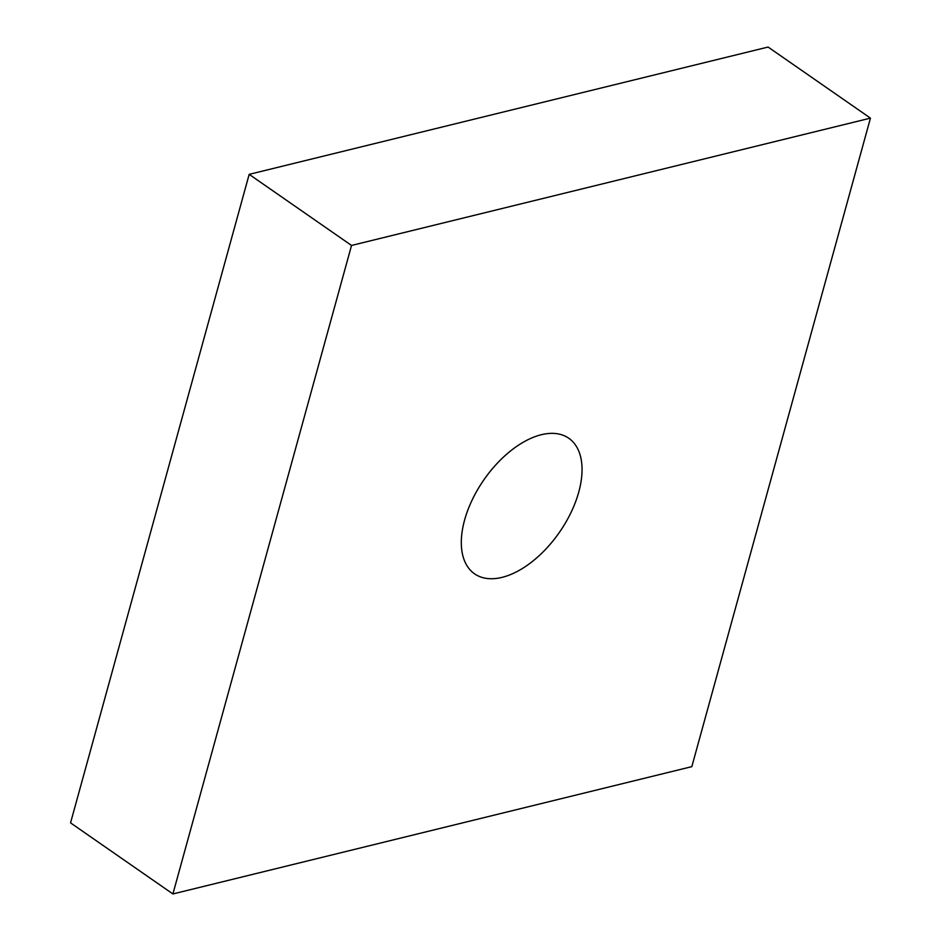 <?xml version="1.0" encoding="UTF-8"?>
<svg xmlns="http://www.w3.org/2000/svg" width="941" height="941" viewBox="0 0 941 941"><rect width="100%" height="100%" fill="white"/><g stroke="black" fill="none" stroke-linecap="round" stroke-linejoin="round"><path stroke-width="1.41" d="M464.595 520.044A82.549 45.991 -55.2 0 1 511.328 450.339A82.549 45.991 -55.2 0 1 568.764 438.247A82.549 45.991 -55.2 0 1 578.762 492.037A82.549 45.991 -55.2 0 1 532.03 561.753A82.549 45.991 -55.2 0 1 474.593 573.845A82.549 45.991 -55.2 0 1 464.595 520.044M870.449 118.131L768.091 47.05L249.177 174.356L70.551 822.869L172.909 893.95L691.823 766.644L870.449 118.131L351.534 245.448L172.909 893.95M249.177 174.356L351.534 245.448"/></g></svg>
